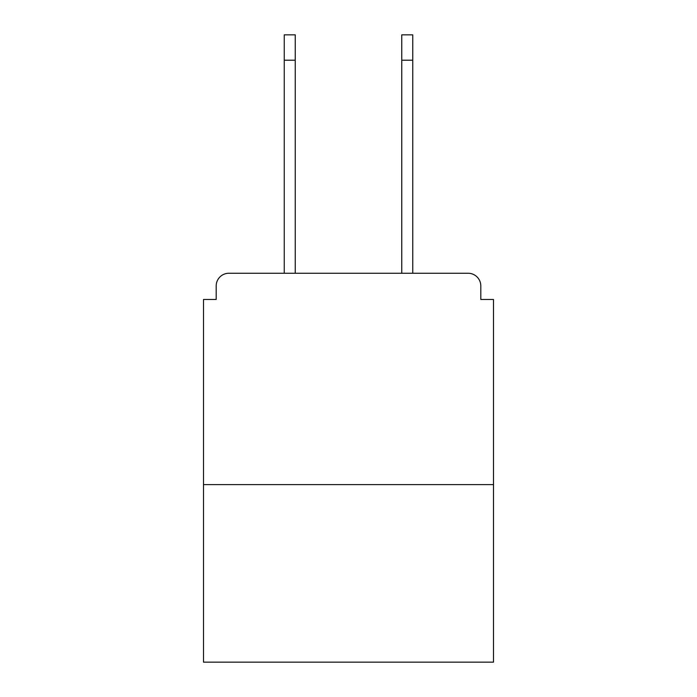 <?xml version="1.0" encoding="UTF-8"?>
<svg xmlns="http://www.w3.org/2000/svg" width="697" height="697" viewBox="0 0 697 697"><rect width="100%" height="100%" fill="white"/><g stroke="black" fill="none" stroke-linecap="round" stroke-linejoin="round"><path stroke-width="1.05" d="M480.808 299.466L480.808 285.936L480.808 299.466L493.493 299.466L493.493 662.15L203.507 662.15L203.507 299.466L216.192 299.466L216.192 285.936L216.192 299.466M493.493 484.615L203.507 484.615M480.808 285.936A12.685 12.685 0 0 0 468.123 273.259L228.877 273.259A12.685 12.685 0 0 0 216.192 285.936M468.123 273.259L414.445 273.259M282.555 273.259L228.877 273.259M284.245 60.212L284.245 34.85L295.24 34.85L295.24 60.212L284.245 60.212L284.245 273.259M295.24 273.259L295.24 60.212M401.76 273.259L401.76 34.85L412.755 34.85L412.755 60.212L401.76 60.212M412.755 273.259L412.755 60.212"/></g></svg>
